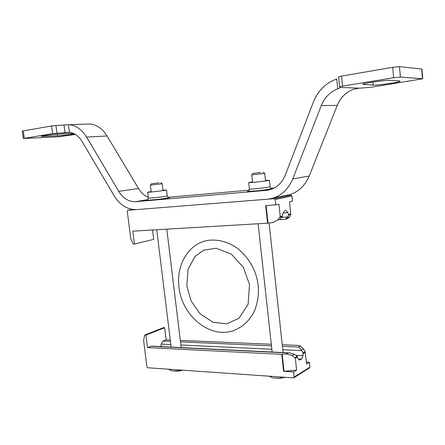<?xml version="1.0" encoding="UTF-8"?>
<svg xmlns="http://www.w3.org/2000/svg" width="445" height="445" viewBox="0 0 445 445"><rect width="100%" height="100%" fill="white"/><g stroke="black" fill="none" stroke-linecap="round" stroke-linejoin="round"><path stroke-width="0.67" d="M295.652 355.271L303.028 355.644L303.095 352.907L301.371 350.148L298.678 347.039L300.353 346.093L303.473 348.947L305.131 351.722L306.56 364.021L309.381 362.291L309.892 367.22L309.531 367.937L293.911 377.727M303.028 355.644L301.504 359.109L299.707 360.061L298.111 358.536L297.104 356.395L294.279 354.22L289.606 352.879L288.121 352.985L286.352 353.981L292.087 355.477L294.279 354.22M296.598 370.129L293.605 371.964L283.599 371.319L296.598 370.129L295.324 358.18L292.087 355.477M284.032 371.308L282.202 354.376L147.495 347.601L145.921 335.135L144.669 335.085L143.618 340.57L146.95 366.964L147.645 367.754L293.466 377.866L294.151 377.065L293.605 371.964M300.353 346.093L297.866 345.398L282.241 344.736M271.3 344.269L180.308 340.403M170.274 339.974L166.119 339.796L164.628 327.715L163.393 327.676L144.669 335.085M160.851 346.577L161.218 344.091L163.026 341.093L166.119 339.796M282.202 354.376L286.352 353.981M147.495 347.601L151.617 346.127M145.921 335.135L164.628 327.715M306.36 362.124L309.381 362.291M159.004 182.817L151.428 183.779L159.004 182.817M151.428 183.779L150.371 185.126L162.158 183.735M173.934 370.952C176.509 371.369 179.413 371.113 182.645 370.179M260.698 172.415L252.966 173.394L260.698 172.415M251.803 174.852L264.697 173.383M275.422 378.122L280.233 378.278L285.045 377.282M267.573 223.201L132.827 231.155L134.44 243.971L133.189 244.032L130.713 238.42L127.264 211.114L127.765 210.285L274.304 198.681L275.182 199.51L275.75 204.85L265.671 205.596L267.573 223.201L272.557 222.661L277.613 219.997L279.916 219.402L282.264 216.648L282.775 213.95L284.416 210.958L285.84 210.607L287.965 212.66L288.577 215.041L287.37 217.466L285.301 219.324M277.613 219.997L280.255 216.582L278.932 204.138L275.75 204.85M291.136 195.133L274.32 198.681L291.136 195.133L291.976 195.934L292.515 201.084L289.523 201.757L290.719 214.501L289.578 216.899L287.086 218.857L286.107 219.112M152.579 229.993L153.736 239.393L134.44 243.971M75.294 134.396L58.762 136.76L23.279 138.512L22.25 131.091L51.575 125.957L68.424 124.672L69.442 132.388C74.526 133.011 78.782 136.109 82.214 141.682L114.12 195.744C119.961 205.112 127.431 209.729 136.537 209.589L267.323 199.232C278.976 197.897 287.453 191.122 292.754 178.907L321.296 105.576C324.577 97.527 330.051 91.948 337.711 88.844L340.52 87.654L339.602 86.842L342.528 86.113L393.619 77.742L400.405 77.068L422.75 78.771L371.113 87.253L358.492 88.266L353.269 89.35C345.81 92.326 340.47 97.689 337.249 105.426L309.203 176.031C303.991 187.818 295.691 194.37 284.299 195.689L273.998 197.841M338.651 76.929L341.565 76.106L392.685 67.317L399.476 66.661L421.916 69.075L422.75 78.771M23.279 138.512L52.605 133.622L69.442 132.388M399.221 80.907L400.094 81.14C400.756 82.13 378.044 85.457 373.188 85.095L362.87 84.411C361.88 83.415 385.676 79.911 390.493 80.367L399.221 80.907M68.424 124.672L69.181 124.711C76.084 125.39 81.886 129.512 86.591 137.088L118.737 191.367C123.076 198.303 128.611 201.752 135.341 201.719L266.366 190.371C275.099 189.292 281.418 184.18 285.323 175.035L313.43 101.944C318.014 90.613 325.79 82.959 336.754 78.982L337.711 88.844M274.398 187.935L270.944 188.241M249.261 190.154L168.104 197.307M118.737 191.367L138.506 188.485C141.065 192.691 144.319 195.628 148.268 197.307M138.506 188.485L107.056 135.97C102.456 128.638 96.743 124.645 89.923 123.994L89.184 124.016M74.382 133.884C69.859 134.746 64.241 135.397 57.522 135.842L41.263 136.409C40.734 135.953 53.294 134.34 59.452 134.078L73.403 133.422M151.161 191.584L147.64 192.212C147.184 192.618 167.081 190.276 166.525 189.993L162.965 190.199M252.554 181.916L248.711 182.611C248.182 183.09 269.993 180.614 269.397 180.264L265.481 180.447M303.24 353.558L305.331 352.329M295.324 358.18L297.499 356.907M294.151 377.065L309.892 367.22M303.095 352.907L305.131 351.722M294.991 357.624L297.104 356.395M301.371 350.148L303.473 348.947M298.284 358.937L301.504 359.109M298.979 359.833L300.175 359.899M163.026 341.093L170.452 341.421M180.486 341.86L271.472 345.848M282.414 346.327L298.678 347.039M150.755 346.238L288.121 352.985M283.599 371.319L281.763 354.387M161.218 344.091L170.835 344.541M180.865 345.009L271.845 349.253M282.781 349.764L301.666 350.643M168.31 369.183L171.08 370.624C173.984 371.169 177.605 371.008 181.955 370.129M170.941 369.367L173.3 369.528M269.036 376.17L272.162 377.683C275.822 378.428 280.072 378.289 284.911 377.271M272.768 376.431L275.589 376.626M282.948 212.994L287.965 212.66M281.613 217.416L287.576 217.043M132.577 209.423L127.765 210.285M282.547 216.003L280.255 216.582M290.796 213.917L288.594 214.473M291.976 195.934L275.182 199.51M282.264 216.648L280.044 217.21M290.719 214.501L288.577 215.041M289.578 216.899L287.37 217.466M266.11 205.562L268.018 223.162M421.654 68.981L422.489 78.698M399.476 66.661L400.405 77.068M51.575 125.957L52.605 133.622M23.24 130.824L24.269 138.267M341.565 76.106L342.528 86.113M392.685 67.317L393.619 77.742M292.754 178.907L309.203 176.031M321.296 105.576L337.249 105.426M340.314 87.454L360.1 88.171M266.366 190.371L270.354 189.614M248.449 191.144C240.211 193.002 279.911 188.53 271.489 188.547M147.456 200.044C140.186 201.68 176.053 197.441 168.583 197.552M135.875 201.685L147.879 199.677M86.591 137.088L107.056 135.97M63.318 132.627L69.075 132.36M64.047 124.884L65.065 132.499M55.937 125.451L56.966 133.116M44.533 136.498L44.422 135.647M57.522 135.842L57.305 134.206M363.971 84.667L363.899 83.871M373.188 85.095L372.91 82.058M167.237 195.883C167.086 196.729 169.512 198.192 169.078 197.708L158.548 199.349L147.017 200.317C147.284 200.589 147.734 199.855 148.369 198.114C147.918 198.609 167.804 196.262 167.237 195.883L166.525 189.993M270.093 186.728C269.915 187.657 272.529 189.264 272.056 188.752L260.47 190.532L247.943 191.467C248.238 191.745 248.733 190.944 249.417 189.064C248.905 189.653 270.699 187.195 270.093 186.728L269.397 180.264M299.429 360.044L299.707 360.061M151.283 346.11L289.606 352.885M160.823 182.678L162.175 183.746M163.015 190.621L162.18 183.74M151.211 192.006L150.365 185.126M181.176 347.573L166.797 229.153M171.147 347.083L156.74 229.742M252.966 173.394L251.787 174.874M263.251 172.221L264.719 173.394L265.537 180.959M252.61 182.422L251.781 174.868M283.087 352.562L269.103 223.045M272.151 352.028L258.111 223.757M279.666 219.663L285.223 219.324M135.341 201.719L147.935 199.616M69.181 124.711L89.923 123.994M338.639 76.896L339.602 86.842M148.369 198.114L147.64 192.212M249.417 189.064L248.711 182.611M186.817 286.085L188.068 269.219L194.982 256.498L203.76 250.135L216.309 248.249L231.394 254.167L243.27 267.234L249.5 284.461L248.126 304.241L239.004 318.258L226.772 323.843L212.988 322.258L200.083 313.775L191.133 300.998L186.817 286.085M178.957 287.047C175.92 263.173 190.226 242.275 209.267 240.228C219.252 239.371 228.813 242.175 237.947 248.655C247.693 257.099 253.928 266.744 256.659 277.58C259.613 288.377 258.873 299.563 254.434 311.127C249.584 320.667 242.558 327.186 233.358 330.691C209.322 338.995 181.605 315.105 178.957 287.047"/></g></svg>
